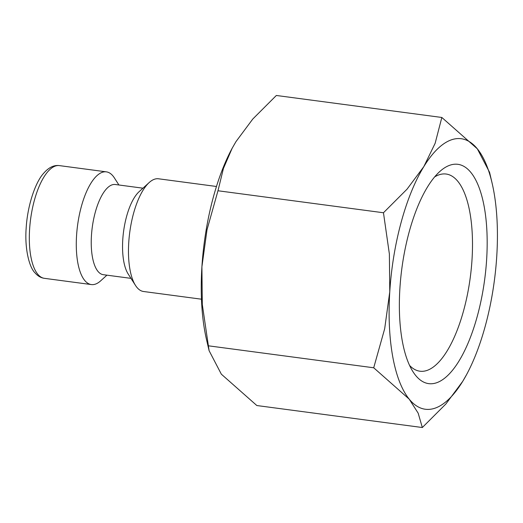 <?xml version="1.0" encoding="UTF-8"?>
<svg xmlns="http://www.w3.org/2000/svg" width="523" height="523" viewBox="0 0 523 523"><rect width="100%" height="100%" fill="white"/><g stroke="black" fill="none" stroke-linecap="round" stroke-linejoin="round"><path stroke-width="0.78" d="M216.457 186.482L158.528 178.788A56.857 21.476 97.6 0 0 154.553 179.206A56.857 21.476 97.6 0 0 149.192 182.534A56.857 21.476 97.6 0 0 129.75 232.317A56.857 21.476 97.6 0 0 135.516 285.447A56.857 21.476 97.6 0 0 143.544 291.501L201.473 299.202M142.962 188.188L115.282 184.508A45.481 17.181 97.6 0 0 112.105 184.841A45.481 17.181 97.6 0 0 91.787 231.434A45.481 17.181 97.6 0 0 103.293 274.686L130.972 278.36M118.911 184.992L114.374 177.905A56.857 21.476 97.6 0 0 106.339 171.851A56.857 21.476 97.6 0 0 102.371 172.27A56.857 21.476 97.6 0 0 76.973 230.506A56.857 21.476 97.6 0 0 91.362 284.571A56.857 21.476 97.6 0 0 95.33 284.152A56.857 21.476 97.6 0 0 100.691 280.818L106.927 275.163M492.084 183.057A136.451 51.535 97.6 0 0 477.329 148.826A136.451 51.535 97.6 0 0 451.715 139.726A136.451 51.535 97.6 0 0 423.833 166.595A136.451 51.535 97.6 0 0 389.772 291.756A136.451 51.535 97.6 0 0 409.208 399.141A136.451 51.535 97.6 0 0 434.822 408.241A136.451 51.535 97.6 0 0 462.698 381.372A136.451 51.535 97.6 0 0 466.634 374.507A136.451 51.535 97.6 0 0 496.758 256.211A136.451 51.535 97.6 0 0 492.084 183.057L489.574 172.329L477.329 148.826L441.837 117.466L435.149 143.282L423.833 166.595L407.031 189.182L383.464 212.756L389.38 254.047L389.772 291.756L384.68 328.732L373.71 367.78L409.208 399.141L418.171 413.17L422.329 427.526L445.897 403.959L462.698 381.372L466.555 374.658M434.633 176.918A99.448 37.558 -82.4 0 1 439.176 174.767A99.448 37.558 -82.4 0 1 446.126 174.035A99.448 37.558 -82.4 0 1 471.288 268.606A99.448 37.558 -82.4 0 1 426.866 370.48A99.448 37.558 -82.4 0 1 419.917 371.206A99.448 37.558 -82.4 0 1 409.574 365.427M436.417 382.823A110.615 41.775 -82.4 0 1 413.072 371.853A110.615 41.775 -82.4 0 1 401.854 268.482A110.615 41.775 -82.4 0 1 439.68 171.622A110.615 41.775 -82.4 0 1 450.113 165.144A110.615 41.775 -82.4 0 1 486.632 259.578A110.615 41.775 -82.4 0 1 436.417 382.823M232.114 148.342A136.451 51.535 97.6 0 0 232.035 148.493A136.451 51.535 97.6 0 0 201.911 266.789A136.451 51.535 97.6 0 0 206.592 339.943L209.095 350.672L202.303 304.491L201.911 266.789L207.003 229.813L217.973 190.758L223.439 168.426L232.186 148.205L235.971 141.628L252.772 119.041L276.34 95.474L441.837 117.466M422.329 427.526L256.839 405.534L221.34 374.174L209.095 350.672M217.973 190.758L383.464 212.756M208.219 345.788L373.71 367.78M149.192 182.534L139.125 191.666A45.481 17.181 97.6 0 0 123.572 231.493A45.481 17.181 97.6 0 0 128.181 274L135.516 285.447M44.396 278.328C40.853 277.857 37.695 276 34.917 272.751C29.432 267.43 24.581 249.347 26.15 228.276C27.516 204.768 35.662 181.926 43.54 173.407C48.632 167.491 53.908 164.889 59.374 165.608A56.857 21.476 97.6 0 0 55.405 166.026A56.857 21.476 97.6 0 0 29.595 229.375A56.857 21.476 97.6 0 0 44.396 278.328L91.362 284.571M59.374 165.608L106.339 171.851"/></g></svg>
